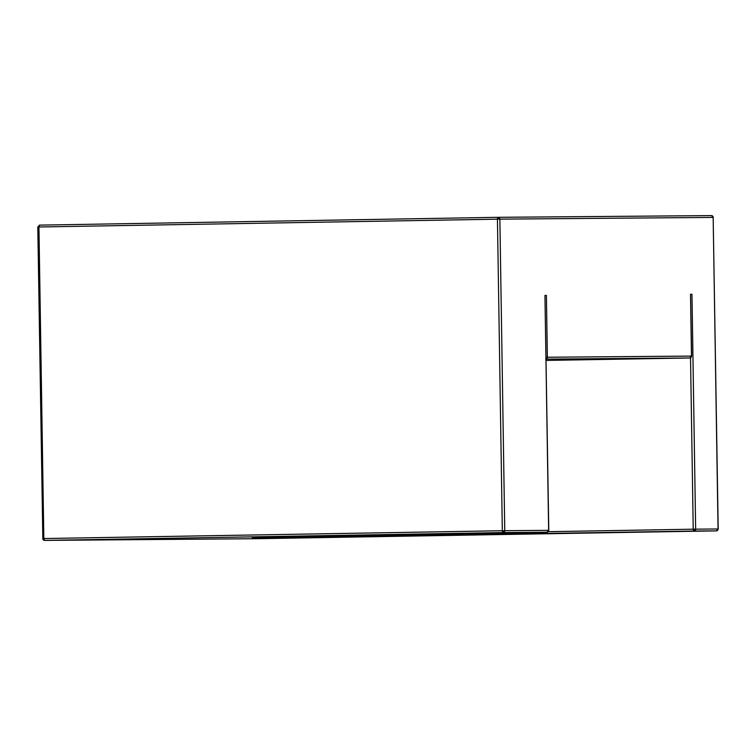 <?xml version="1.0" encoding="UTF-8"?>
<svg xmlns="http://www.w3.org/2000/svg" width="756" height="756" viewBox="0 0 756 756"><rect width="100%" height="100%" fill="white"/><g stroke="black" fill="none" stroke-linecap="round" stroke-linejoin="round"><path stroke-width="1.13" d="M252.419 537.62L546.957 532.224A1.852 1.71 -90.5 0 0 548.639 530.343L504.762 530.693L499.867 219.136L497.439 219.174L502.334 530.731L504.762 530.693L499.867 219.136L713.163 217.426L718.2 528.983L716.376 530.873L257.881 538.688L44.576 540.398L503.08 532.574A1.852 0.718 -91 0 1 502.334 530.731L43.829 538.546A1.852 0.718 89 0 0 44.576 540.398L257.862 538.688A1.852 1.71 -90.5 0 0 257.872 538.688L257.881 538.688A1.852 0.718 89 0 0 257.881 538.688L716.376 530.873A1.852 1.71 -90.5 0 0 718.058 528.983L713.163 217.426L718.058 528.983L695.652 529.162A1.852 1.71 89.5 0 1 693.97 531.052L716.376 530.873L693.97 531.052L693.224 529.2L695.652 529.162L691.967 294.264L690.511 294.273L691.475 356.085L546.059 357.257L547.372 357.238L546.399 295.426L544.944 295.435L548.78 530.343L546.957 532.224L548.639 530.343L504.762 530.693A1.852 1.71 89.5 0 1 503.08 532.574L546.957 532.224L503.08 532.574L502.334 530.731L504.762 530.693L503.08 532.574L44.576 540.398A1.852 1.71 89.5 0 1 42.837 538.574L43.829 538.546L44.566 540.398L257.872 538.688L716.376 530.873L718.058 528.983L695.652 529.162L693.97 531.052L313.57 537.147L254.148 537.724L278.312 536.94L546.957 532.224L369.032 535.257C314.524 536.165 214.902 538.064 266.84 537.667L516.046 534.086A1.852 0.718 -91 0 1 515.337 532.763A1.852 0.718 89 0 0 516.046 534.086L693.97 531.052A1.852 0.718 -91 0 1 693.224 529.2L695.652 529.162L691.967 294.264L690.511 294.273L691.475 356.085A1.852 1.71 -90.5 0 1 689.793 357.975L546.087 359.119L689.793 357.975L546.106 360.423L689.793 357.975A1.852 0.718 -91 0 1 689.793 357.975L691.627 356.085L690.53 295.587M693.224 529.2L548.251 531.676L693.224 529.2L690.53 357.805L693.224 529.2M718.2 528.983L717.057 529.011M690.483 356.114L547.372 357.238L545.69 359.128M42.837 538.574L43.829 538.546L38.943 226.989L37.8 227.017L42.837 538.574M547.637 530.362L548.639 530.343L544.944 295.435L546.399 295.426L547.372 357.238A1.852 1.71 89.5 0 1 546.087 359.072M548.78 530.343L544.972 296.758M44.576 540.398A1.852 1.71 89.5 0 1 44.566 540.398L42.695 538.574M713.163 217.426L711.424 215.602L498.157 217.312A1.852 1.71 89.5 0 1 499.867 219.136L497.439 219.174L502.334 530.731L43.829 538.546L38.943 226.989L497.439 219.174L498.119 217.312L499.867 219.136L713.163 217.426A1.852 1.71 -90.5 0 0 711.424 215.602L498.138 217.312M498.119 217.312A1.852 0.718 -91 0 1 498.128 217.312L39.624 225.127A1.852 0.718 89 0 0 38.943 226.989L497.439 219.174A1.852 0.718 -91 0 1 498.119 217.312L39.624 225.127L38.943 226.989L37.942 227.017M691.627 356.085L689.803 357.975L546.106 360.423M713.305 217.426L711.434 215.602M39.624 225.127L37.8 227.017"/></g></svg>
